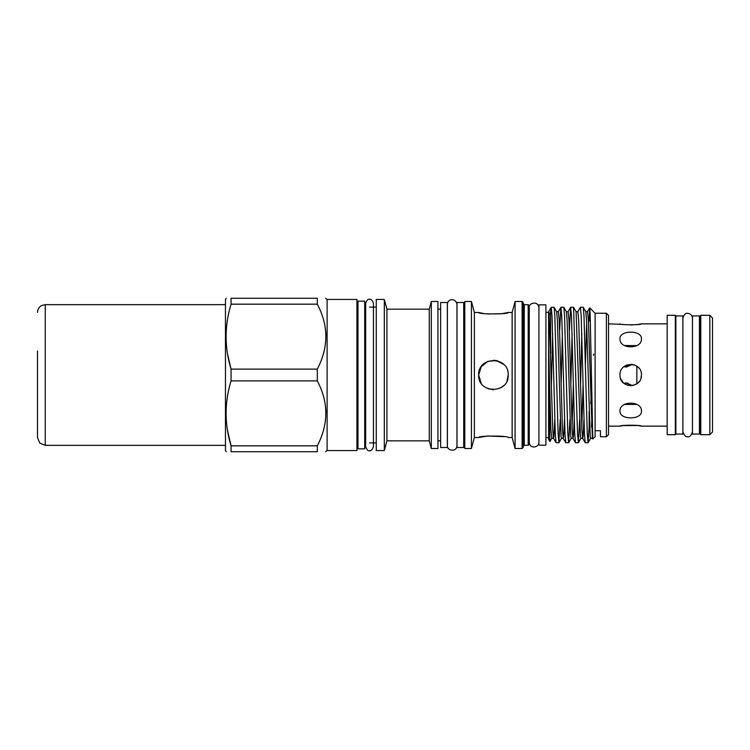 <?xml version="1.0" encoding="UTF-8"?>
<svg xmlns="http://www.w3.org/2000/svg" width="750" height="750" viewBox="0 0 750 750"><rect width="100%" height="100%" fill="white"/><g stroke="black" fill="none" stroke-linecap="round" stroke-linejoin="round"><path stroke-width="1.12" d="M675.872 375L675.872 434.072L682.856 434.072L682.856 315.928L675.872 315.928L675.872 375M692.466 375L692.466 434.072L699.45 434.072L699.45 315.928L692.466 315.928L692.466 375M545.916 445.162L545.916 304.838L538.931 304.838L538.931 445.162L545.916 445.162M709.819 434.691L712.5 432.009L712.5 317.991L709.819 315.309L700.791 315.309L700.791 434.691L709.819 434.691L709.819 315.309M700.791 434.691L699.722 433.622L699.722 316.378L700.791 315.309M627.938 383.119L623.878 383.287L626.25 382.95L632.494 385.594M626.25 367.05L623.878 366.713L632.494 364.406L626.25 367.05M631.181 385.734L627.188 385.144M667.172 426.15L641.447 426.15C642.122 424.922 619.312 424.913 619.969 426.15L623.044 425.597M623.175 425.578L637.847 425.522M638.212 425.569L641.447 426.15M619.969 426.15L608.531 426.15M623.044 324.403L608.531 323.85M667.172 323.85L641.447 323.85L638.362 324.403M638.222 324.431L630.684 324.984M675.872 426.637L675.337 426.637M692.466 318.131C692.184 315.225 690.591 313.631 687.684 313.35C685.688 312.816 684.094 314.409 682.913 318.131L682.856 323.363M675.872 323.363L675.337 323.363M675.337 434.691L667.172 434.691L667.172 315.309L675.337 315.309L675.337 434.691M623.878 366.713L626.475 365.128M631.172 364.266L632.494 364.406M619.969 323.85C619.303 325.087 642.112 325.087 641.447 323.85M619.969 338.831C619.303 349.5 642.112 349.5 641.447 338.831C642.122 329.916 619.312 329.897 619.969 338.831M620.588 378.6L623.231 382.706M632.644 385.566L636.834 383.822L639.225 381.544M640.997 378.094L641.447 375C642.122 361.163 619.312 361.125 619.969 375C619.303 388.856 642.112 388.856 641.447 375M624.441 404.475L636.834 404.391M619.969 411.169C619.303 420.094 642.112 420.094 641.447 411.169C642.122 400.509 619.312 400.481 619.969 411.169M447.338 447.497L447.338 302.503L440.625 302.503L440.625 447.497L447.338 447.497M364.716 448.847L364.716 301.153L358.003 301.153L358.003 448.847L364.716 448.847M463.716 447.497L463.716 302.503L457.003 302.503L457.003 447.497L463.716 447.497M522.122 301.481L523.191 302.55L523.191 447.45L522.122 448.519L522.122 301.481L515.081 301.481L515.081 448.519L522.122 448.519M528.188 304.678L529.266 305.747L529.266 444.253L528.188 445.322L528.188 304.678L524.269 304.678L524.269 445.322L528.188 445.322M327.122 375L327.122 450.562L356.925 450.562L356.925 299.438L327.122 299.438L327.122 375M384.319 299.438L376.266 299.438L376.266 450.562L384.319 450.562L384.319 299.438L386.925 309.159L386.925 440.775L386.034 444.159L386.925 440.775L391.069 440.841L386.925 440.775M386.925 309.159L429.253 309.159L429.253 440.841L431.306 448.519L437.944 448.519L437.944 301.481L431.306 301.481L431.306 448.519M471.422 301.481L464.794 301.481L464.794 448.519L471.422 448.519L471.422 301.481L474.375 312.488L474.375 437.512L471.422 448.519M483 313.369L478.678 312.488C477.759 314.409 509.128 314.409 508.209 312.488L512.137 312.488L512.137 437.512L515.081 448.519M606.384 436.762L608.531 434.616L608.531 315.384L606.384 313.238L606.384 436.762L600.478 436.762L600.478 430.716L595.106 430.716L595.106 436.762L592.791 439.012L590.138 313.266L589.706 307.903L589.116 321.253M589.763 307.894L595.106 313.238L595.106 430.716M226.266 298.284L225.459 299.306L225.459 450.694L226.266 451.716M226.069 411.609L226.05 413.353M227.447 430.144L231.056 445.828C224.456 424.247 224.456 402.6 231.056 380.887L231.056 369.113C224.456 347.531 224.456 325.884 231.056 304.172L317.297 304.172C328.659 325.613 328.659 347.259 317.297 369.113L231.056 369.113L227.475 353.634M231.056 451.716C224.456 451.716 224.456 451.716 231.056 451.716C224.456 451.716 224.456 451.716 231.056 451.716L231.056 445.828L317.297 445.828L317.297 451.716C328.669 451.716 328.669 451.716 317.297 451.716L231.056 451.716M317.297 369.113L317.297 380.887C328.659 402.328 328.659 423.975 317.297 445.828M327.122 450.562L325.575 451.716M325.969 412.828L325.791 408.825M548.597 375L548.597 439.256L549.928 441.506L551.775 438.309L550.894 429.881L548.597 347.784L548.597 375M548.597 367.5L549.9 441.506M580.397 307.256L583.266 307.312L584.016 316.331L587.25 433.669L588.066 442.744L585.188 442.688L584.447 433.669L581.203 316.331L580.397 307.256L577.8 311.691L576.084 311.691L573.553 307.312L577.528 433.669L578.409 442.688L579.656 419.409M588.066 442.744L589.116 427.238L589.116 411.534M551.381 385.538L552.638 333.572M551.231 307.256L554.109 307.312L554.85 316.331L558.094 433.669L558.9 442.744L556.031 442.688L555.281 433.669L552.047 316.331L551.231 307.256L550.613 312.459L549.206 314.709M558.9 442.744L560.212 419.409M561.103 385.538L562.359 333.572M560.953 307.256L563.831 307.312L564.572 316.331L567.816 433.669L568.622 442.744L565.753 442.688L565.003 433.669L561.769 316.331L560.887 307.312L559.641 330.591M568.622 442.744L569.934 419.409M570.825 385.538L572.081 333.572M578.344 442.744L575.466 442.688L574.725 433.669L571.481 316.331L570.609 307.312L569.363 330.591M580.547 385.538L581.803 333.572M550.613 353.428L550.613 312.459M570.675 307.256L573.553 307.312M593.494 355.397L593.597 354.113M512.137 437.512L508.209 437.512C509.128 435.6 477.769 435.591 478.678 437.512L487.809 436.003L503.934 436.641M478.781 376.8L478.678 375C477.759 394.05 509.128 394.05 508.209 375L507.122 380.569M493.472 360.234L497.522 360.806M481.172 383.212L478.678 375C477.769 355.922 509.128 355.969 508.209 375L507.047 380.747M503.859 385.472L500.916 387.741M493.444 389.766L487.781 388.641M636.75 366.122L633.853 364.725M627.188 364.856L623.738 366.825M636.834 345.609L624.441 345.525M478.678 375L481.172 366.788L487.781 361.359L496.341 360.516L503.897 364.566M508.209 312.488L501.638 313.706L487.744 313.997M636.834 383.822L636.834 366.178M589.116 427.238L589.481 422.419M590.747 403.688L591.516 390.684M554.784 419.409L553.959 436.481L553.5 438.309L552.759 429.881L549.103 313.519L548.597 311.756L548.597 347.784M325.969 336.112L325.791 332.109M226.069 334.894L226.05 336.647M231.056 380.887L317.297 380.887M317.297 304.172L317.297 298.284C328.669 298.284 328.669 298.284 317.297 298.284L231.056 298.284C224.456 298.284 224.456 298.284 231.056 298.284C224.456 298.284 224.456 298.284 231.056 298.284L231.056 304.172M325.622 298.284L327.122 299.438M639.234 368.475L637.397 366.591M37.5 351.019L37.5 437.606L39.769 443.081L45.244 445.35L225.459 445.35M37.5 376.238L37.5 378.225M591.947 415.078L591.516 427.041M592.791 439.012L592.378 438.309L590.662 438.309L590.194 436.481L586.538 320.119L585.797 311.691L583.266 307.312M583.05 385.538L581.803 427.041M583.941 419.409L583.125 436.481L582.656 438.309L580.941 438.309L580.472 436.481L576.084 311.691M573.337 385.538L572.081 427.041M574.228 419.409L573.403 436.481L572.934 438.309L571.219 438.309L570.759 436.481L567.094 320.119L566.362 311.691L563.831 307.312M564.506 419.409L563.681 436.481L563.212 438.309L561.497 438.309L561.038 436.481L557.381 320.119L556.641 311.691L554.109 307.312M592.378 438.309L588.403 320.119L587.522 311.691L585.797 311.691M586.659 322.959L585.403 364.462M585.188 442.688L582.656 438.309L581.916 429.881L578.681 320.119L577.8 311.691M575.466 442.688L572.934 438.309L572.203 429.881L568.959 320.119L568.078 311.691L566.362 311.691M565.753 442.688L563.212 438.309L562.481 429.881L559.237 320.119L558.356 311.691L556.641 311.691M37.5 312.394C37.678 307.659 41.513 305.353 41.784 305.466L45.244 304.65L45.244 445.35M682.913 318.131L682.913 431.869C684.431 435.75 686.025 437.344 687.684 436.65C689.456 437.362 691.05 435.769 692.466 431.869M369.553 299.334C370.903 298.772 372.206 300.066 373.444 303.225L373.444 446.775C372.206 449.934 370.903 451.228 369.553 450.666C368.194 451.228 366.9 449.934 365.653 446.775L365.653 303.225C366.9 300.066 368.194 298.772 369.553 299.334M373.444 442.884L373.444 446.775M447.394 375L447.394 445.566C446.737 450.984 456.975 452.428 456.956 445.566L456.956 304.434C456.234 298.078 447.553 298.078 447.394 304.434L447.394 375M524.269 304.678L523.191 303.6M529.266 438.722L529.266 311.278M386.034 444.159L384.319 450.562M391.069 440.841L429.253 440.841M474.375 437.512L478.678 437.512M538.931 312.356L538.931 437.644M545.916 437.644L548.597 437.644M529.312 442.294C529.697 449.559 539.231 447.478 538.875 442.294M463.716 440.841L464.794 440.841M364.716 442.884L365.653 442.884M369.553 442.884L376.266 442.884M356.925 442.884L358.003 442.884M437.944 440.841L440.625 440.841M437.944 309.159L440.625 309.159M356.925 307.116L358.003 307.116M364.716 307.116L365.653 307.116M369.553 307.116L376.266 307.116M456.956 304.434L457.003 309.159M463.716 309.159L464.794 309.159M538.875 307.706C538.162 300.056 527.991 303.281 529.312 307.706M545.916 312.356L548.597 312.356M474.375 312.488L478.678 312.488M595.106 313.238L606.384 313.238M512.137 312.488L515.081 301.481M429.253 309.159L431.306 301.481M590.662 438.309L588.131 442.688M580.941 438.309L578.409 442.688M571.219 438.309L568.688 442.688M561.497 438.309L558.966 442.688M556.031 442.688L553.5 438.309L551.775 438.309M589.706 307.903L587.522 311.691M570.609 307.312L568.078 311.691M560.887 307.312L558.356 311.691M551.166 307.312L548.634 311.691M524.269 445.322L523.191 446.4M45.244 304.65L225.459 304.65"/></g></svg>
